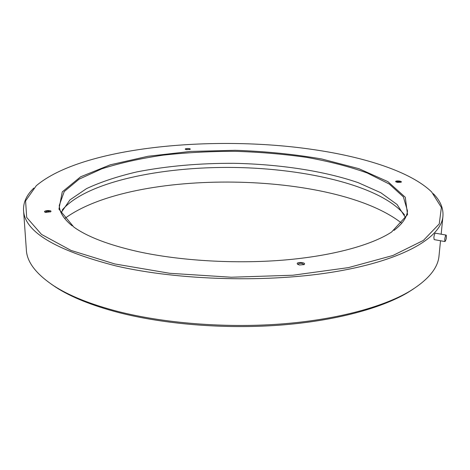<?xml version="1.0" encoding="UTF-8"?>
<svg xmlns="http://www.w3.org/2000/svg" width="470" height="470" viewBox="0 0 470 470"><rect width="100%" height="100%" fill="white"/><g stroke="black" fill="none" stroke-linecap="round" stroke-linejoin="round"><path stroke-width="0.7" d="M404.523 214.872C381.358 186.008 307.004 168.536 234.136 167.461C161.275 166.456 86.227 181.825 62.157 210.09M401.75 223.238C334.881 170.645 133.421 167.731 64.707 218.544M444.726 239.359C445.09 236.792 445.578 235.37 446.2 235.094C446.664 237.514 446.259 239.677 444.973 241.562L444.726 239.359M444.973 241.562L434.174 239.612L433.869 237.409C434.239 234.859 434.744 233.443 435.39 233.179L446.165 235.088M439.074 255.286L438.986 256.203C437.811 268.341 427.994 280.061 409.535 291.371C382.609 307.274 335.539 319.941 279.891 324.077C224.243 328.136 163.319 323.149 117.195 311.287C90.217 304.202 69.067 295.701 53.745 285.778C35.955 273.904 26.825 261.884 26.349 249.723L23.576 210.713M33.828 188.071C26.708 194.903 23.277 202.235 23.529 210.078C24.281 231.534 54.978 250.128 115.626 265.844C178.994 280.649 269.804 283.016 336.861 271.425C404.112 259.834 440.819 237.397 442.899 216.664C443.645 208.592 440.455 200.937 433.334 193.705M312.861 149.507C212.634 134.767 81.915 147.004 36.272 185.732L25.586 200.901L26.69 217.451L41.507 234.407L71.064 250.439L114.733 263.94L169.752 273.293L231.234 277.23L292.892 275.226L348.44 267.612L392.897 255.498L423.405 240.411L439.256 223.932L441.377 207.434L431.636 191.948C410.815 171.679 364.479 156.962 312.861 149.507M413.218 289.103L407.384 292.787C380.688 308.561 334.17 321.098 279.245 325.193C224.325 329.217 164.218 324.288 118.646 312.544C91.991 305.529 71.07 297.105 55.877 287.27L51.353 284.197M45.731 212.417L44.797 212.064C42.688 210.413 52.699 209.855 50.754 211.735L45.731 212.417M397.655 182.436L395.816 181.79C394.412 180.333 402.819 180.932 401.151 182.172L397.655 182.436M299.449 265.004L297.616 264.252C294.896 261.59 307.145 262.184 304.119 264.569L299.449 265.004M186.502 149.683L185.386 149.313C184.193 148.244 191.361 148.25 190.144 149.319L186.502 149.683M138.033 251.609C108.793 244.988 87.391 236.809 73.825 227.069L58.95 209.144L62.269 191.872L80.634 176.791L110.368 164.782L147.98 156.275L190.438 151.44L235.141 150.3C265.327 151.317 294.232 154.219 321.85 159.007L358.898 168.683L387.862 181.62L405.287 197.265L407.537 214.62L391.569 232.057C371.611 245.123 332.349 256.009 283.651 260.086C234.953 264.099 179.857 260.779 138.033 251.609M45.167 212.258L45.155 212.199C46.865 211.024 48.616 210.924 50.419 211.905L50.419 211.952M396.163 182.019C397.767 181.297 399.306 181.408 400.787 182.342M297.945 264.481L297.898 264.246C299.972 262.871 301.963 262.971 303.861 264.534L303.796 264.751M185.738 149.501L189.798 149.501M405.516 217.563L397.05 204.474L380.794 192.724L358.334 182.713C324.041 170.88 279.544 164.265 234.195 163.313C199.662 163.143 167.208 166.004 136.84 171.903C117.67 176.368 100.921 181.925 86.586 188.582L69.948 199.879L61.094 212.757M72.251 225.911C63.803 219.067 59.478 212.234 59.267 205.419L64.255 191.519L79.125 179.152L101.849 168.806C120.15 162.984 140.606 158.425 163.219 155.129C186.555 152.568 210.525 151.299 235.123 151.322C259.699 152.074 283.563 154.095 306.722 157.385C329.106 161.386 349.263 166.58 367.193 172.972L389.254 184.023L403.354 196.848L407.484 210.889C406.873 217.487 402.39 223.984 394.036 230.376M438.986 256.203L440.513 240.758M441.16 234.201L442.899 216.664M407.384 292.787L409.535 291.371M55.877 287.27L53.745 285.778M59.296 205.948L59.267 205.419"/></g></svg>
